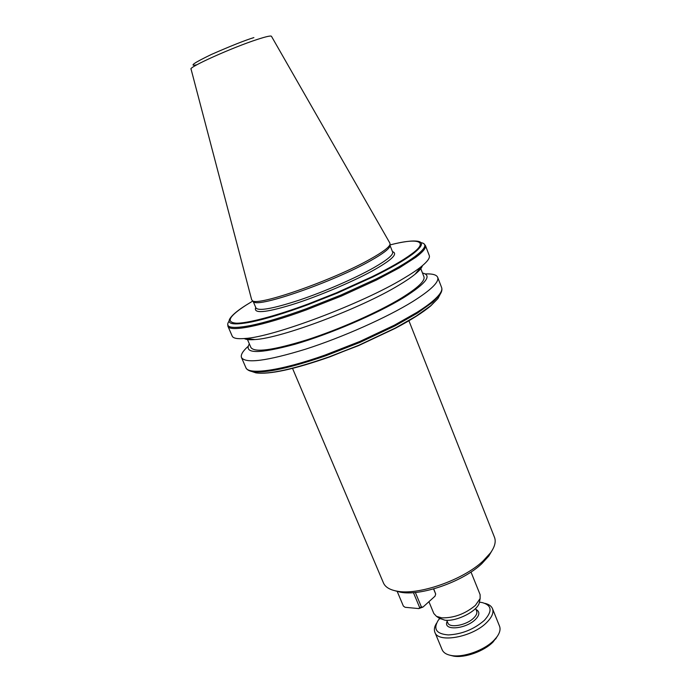 <?xml version="1.0" encoding="UTF-8"?>
<svg xmlns="http://www.w3.org/2000/svg" width="691" height="691" viewBox="0 0 691 691"><rect width="100%" height="100%" fill="white"/><g stroke="black" fill="none" stroke-linecap="round" stroke-linejoin="round"><path stroke-width="1.04" d="M392.453 251.61C398.137 253.537 392.479 259.375 375.489 269.127C357.48 279.622 318.741 296.422 291.688 304.757C265.05 312.859 253.079 313.774 255.765 307.504M475.987 609.402C479.977 611.63 479.796 614.981 475.434 619.464C465.699 629.276 442.352 631.237 447.163 621.244M292.535 368.389L383.393 582.798C385.137 586.996 389.603 589.76 396.772 591.107C418.003 595.685 463.091 580.06 483.121 560.954L490.515 552.852C494.782 546.84 496.121 541.701 494.54 537.443L494.445 537.218M395.01 590.753L400.21 592.152C420.361 596.488 462.866 581.77 481.817 563.675L488.813 555.996L491.75 551.038M428.921 601.697L433.827 613.513L436.47 616.346L441.791 617.858C453.901 618.082 465.086 613.945 475.365 605.428L480.133 598.527L480.107 594.623L470.994 572.018M244.26 338.547C246.108 339.661 249.684 339.998 254.988 339.557C281.151 338.27 361.073 308.281 398.793 285.228C405.677 281.125 411.11 277.462 415.084 274.215C419.402 270.682 421.838 267.84 422.391 265.69M429.232 255.428L429.292 255.584C430.104 257.89 427.504 261.509 421.501 266.424C417.165 269.931 411.214 273.921 403.639 278.404C362.101 303.66 273.152 337.087 244.89 338.495C237.298 339.126 233.057 338.305 232.167 336.025L227.952 326.307M247.128 338.728L250.885 347.452C254.4 352.851 273.161 350.285 307.175 339.773C339.583 329.296 378.495 312.021 401.376 298.089C417.692 287.992 425.224 280.9 423.963 276.815L423.911 276.668M422.486 273.023C432.419 275.225 426.148 283.431 403.682 297.631C377.321 313.757 330.151 334.038 295.066 344.23C258.736 354.042 243.491 353.922 249.339 343.85M247.983 346.476C242.731 351.209 240.563 354.889 241.47 357.497C245.46 363.82 266.847 361.039 305.621 349.162C342.624 337.277 387.003 317.48 412.734 301.552C430.864 290.134 439.191 282.092 437.714 277.411C436.652 274.793 432.506 273.636 425.293 273.938M439.105 618.151L444.866 620.181C456.483 621.814 477.421 611.19 479.304 602.802L479.571 601.42M253.113 301.293L255.938 307.91C258.443 311.33 272.954 308.722 299.471 300.058C324.701 291.542 355.191 278.248 373.658 267.78C387.072 260.075 393.404 254.858 392.652 252.12L389.957 245.27L389.897 246.307C388.834 249.235 382.46 253.994 370.791 260.576C334.306 281.496 258.46 307.91 253.752 301.863L253.148 301.328M370.696 258.875C333.796 279.967 257.095 306.726 252.422 300.671L251.619 299.592L191.061 69.126C187.805 67.545 232.236 47.524 257.207 39.473C266.165 36.554 270.924 35.5 271.468 36.312L389.914 243.146L390.009 244.519C388.938 247.456 382.503 252.241 370.696 258.875M439.649 618.531L438.103 620.501C433.032 629.181 436.462 633.984 448.381 634.925C461.951 634.191 473.94 629.337 484.356 620.354C492.631 611.172 491.88 605.238 482.111 602.543L479.424 602.189M436.505 623.308C434.414 626.668 433.862 629.639 434.855 632.23C437.887 643.476 472.627 637.18 486.784 622.418C491.975 617.193 493.875 612.615 492.51 608.702C491.431 606.093 488.934 604.314 485.03 603.381M434.907 632.36L442.128 649.687C443.432 652.745 446.585 654.705 451.586 655.552C463.506 657.746 484.426 650.222 494.005 640.263L496.751 637.128C499.774 632.999 500.716 629.371 499.558 626.253L499.507 626.115M450.506 655.362L453.719 656.148C464.81 658.178 484.201 651.207 493.098 641.956L497.511 636.04M394.915 328.484L358.577 345.595M397.109 591.211L403.371 606.076L405.107 607.294L418.85 608.59L419.679 607.596L413.425 592.628M415.351 592.463L421.406 606.957L423.004 607.052L435.036 596.16L435.693 594.053L433.577 588.939M435.693 594.053L433.741 588.887M245.892 305.249L252.811 301.026L245.953 305.232C229.015 316.228 225.724 322.213 236.08 323.189C246.67 323.621 275.908 316.012 308.359 303.919L336.517 292.794L371.784 276.841C389.603 268.056 402.793 260.498 411.352 254.176C430.104 240.831 417.649 237.626 389.983 244.951M418.85 608.59L423.004 607.052M421.406 606.957L419.679 607.596M446.775 620.293L447.837 622.859C449.392 628.456 466.589 625.295 473.724 618.004C476.375 615.379 477.36 613.072 476.678 611.086L475.607 608.451M329.227 356.832L358.836 345.258L395.494 327.975L416.112 316.167L430.856 305.664L437.93 298.572L430.726 305.897C422.754 312.565 410.92 320.054 395.217 328.355L358.465 345.664L329.227 356.832C293.476 369.244 269.032 374.591 255.886 372.864L251.61 371.421M358.836 345.258L329.857 356.858C294.141 369.348 269.481 374.686 255.886 372.864L252.595 371.62C265.646 373.339 290.073 368.044 325.876 355.744L360.097 342.356L394.898 325.936L417.044 313.334L432.635 302.209L439.398 295.385L441.67 291.075M441.575 287.43L441.644 287.611C442.706 290.6 439.752 295.092 432.782 301.077C428.748 304.498 423.479 308.255 416.975 312.358L394.406 325.167L360.063 341.363L325.133 355.027C280.71 370.825 247.939 375.265 245.823 367.526C246.73 369.633 248.985 370.998 252.595 371.62L248.458 370.281M227.754 323.889L227.892 326.169C229.334 332.388 261.69 326.264 306.363 309.879L341.587 295.973L376.422 280.036L399.467 267.78L415.775 257.302C423.03 251.844 426.252 247.931 425.431 245.555L429.292 255.584M420.974 242.636C427.677 243.802 425.647 248.458 414.902 256.603C406.325 262.9 393.412 270.345 376.172 278.939L340.853 295.092L306.329 308.73C283.621 316.97 264.99 322.576 250.453 325.547C231.597 329.089 224.48 327.594 229.101 321.073M245.953 305.232L245.754 305.336C238.257 310.104 233.187 314.215 230.561 317.679C225.802 324.114 232.729 325.556 251.325 321.989C265.966 318.94 284.735 313.213 307.633 304.809L308.359 303.919M440.184 294.245L437.93 298.572L439.398 295.385C441.627 292.379 442.378 289.788 441.644 287.611L437.714 277.411M336.517 292.794L337.528 293.001L373.019 276.892C390.501 268.238 403.518 260.783 412.052 254.513L411.352 254.176M412.052 254.513C422.261 246.782 424.179 242.36 417.787 241.263C412.19 240.416 402.922 241.643 389.983 244.934M373.019 276.892L371.784 276.841M307.633 304.809L337.528 293.001M253.882 37.59C245.253 40.216 231.079 45.848 211.342 54.477C193.532 63.088 188.712 66.526 196.875 64.773M400.21 592.152L396.772 591.107M254.988 339.557L244.89 338.495M245.823 367.526L241.548 357.662M440.072 618.816L436.47 616.346M253.752 301.863L252.422 300.671M453.719 656.148L451.586 655.552M494.54 537.443L408.917 320.754M488.813 555.996L490.515 552.852M415.084 274.215L421.501 266.424M423.963 276.815L420.43 267.719M479.304 602.802L480.133 598.527M423.773 243.629L425.431 245.555M389.897 246.307L390.009 244.519M499.558 626.253L492.51 608.702M495.654 639.037L496.751 637.128"/></g></svg>
